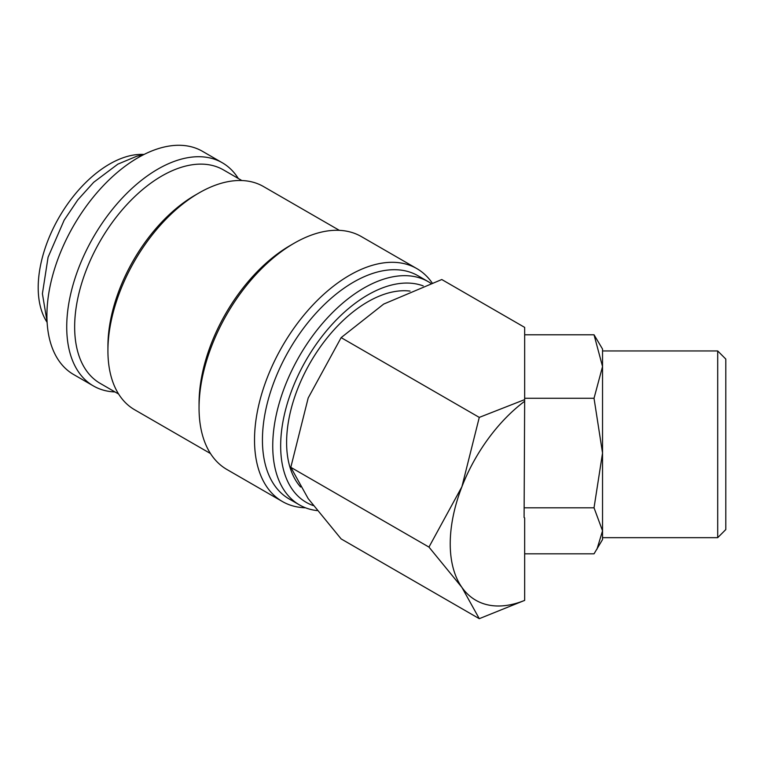 <?xml version="1.0" encoding="UTF-8"?>
<svg xmlns="http://www.w3.org/2000/svg" width="764" height="764" viewBox="0 0 764 764"><rect width="100%" height="100%" fill="white"/><g stroke="black" fill="none" stroke-linecap="round" stroke-linejoin="round"><path stroke-width="1.15" d="M238.272 178.451A128.868 74.404 120 0 0 222.276 162.751L202.47 151.31A128.868 74.404 120 0 0 103.169 185.843A128.868 74.404 120 0 0 46.919 315.522A128.868 74.404 120 0 0 73.602 374.513L93.418 385.954A128.868 74.404 120 0 0 115.011 391.951M222.276 162.751A128.868 74.404 120 0 0 122.975 197.274A128.868 74.404 120 0 0 66.726 326.963A128.868 74.404 120 0 0 93.418 385.954M430.715 283.205A128.868 74.404 120 0 0 428.289 281.696A128.868 74.404 120 0 0 328.988 316.22A128.868 74.404 120 0 0 272.738 445.899A128.868 74.404 120 0 0 299.431 504.889A128.868 74.404 120 0 0 317.108 510.6M423.218 285.898A123.262 71.167 120 0 0 330.611 326.047A123.262 71.167 120 0 0 280.665 445.899A123.262 71.167 120 0 0 313.23 505.558M428.289 281.696L417.994 275.747A128.868 74.404 120 0 0 318.683 310.27A128.868 74.404 120 0 0 262.434 439.949A128.868 74.404 120 0 0 289.126 498.949L299.431 504.889M432.032 282.747A134.464 77.632 120 0 0 416.829 268.603A134.464 77.632 120 0 0 313.211 304.626A134.464 77.632 120 0 0 254.517 439.949A134.464 77.632 120 0 0 282.365 501.509A134.464 77.632 120 0 0 305.485 507.793M416.829 268.603L361.362 236.582A134.464 77.632 120 0 0 294.13 243.238L290.167 245.531A128.868 74.404 120 0 0 199.051 403.354L199.051 407.928A134.464 77.632 120 0 0 226.898 469.488L282.365 501.509M339.359 230.346L263.484 186.54A128.868 74.404 120 0 0 199.051 192.92L195.087 195.212A123.262 71.167 120 0 0 107.925 346.178L107.925 350.752A128.868 74.404 120 0 0 134.617 409.743L210.492 453.549M241.882 180.543L223.441 169.894A123.262 71.167 120 0 0 128.457 202.918A123.262 71.167 120 0 0 74.652 326.963A123.262 71.167 120 0 0 100.18 383.385L118.63 394.043M479.276 618.678L524.658 600.389A123.262 71.167 -60 0 1 461.905 587.382A123.262 71.167 -60 0 1 450.225 543.796A123.262 71.167 -60 0 1 461.905 486.735L428.957 547.091L461.905 587.382L479.276 618.678L341.136 538.916L308.188 498.634L290.807 467.329L308.188 397.987L341.136 337.631L383.671 304.082L441.773 279.528L524.658 327.384L524.658 399.61L479.276 417.392L461.905 486.735A123.262 71.167 -60 0 1 524.658 401.262L524.658 399.61M717.702 537.665L725.8 529.557L725.8 359.061L717.702 350.953L717.702 537.665L602.538 537.665L602.538 530.818L602.538 539.556L594.029 553.824L524.658 553.824M717.702 350.953L602.538 350.953L602.538 366.539L594.029 398.283L602.538 453.042L602.538 530.818L596.98 549.182M524.658 334.785L594.029 334.785L602.538 366.539L602.538 453.042L594.029 507.802L602.538 530.818M300.586 487.002A114.858 66.315 -60 0 1 286.605 442.471A114.858 66.315 -60 0 1 328.033 336.79A114.858 66.315 -60 0 1 410.058 291.094M47.11 322.332A100.848 58.226 -60 0 1 38.2 287.617A100.848 58.226 -60 0 1 144.033 154.462M602.538 366.539L602.538 349.062L594.029 334.785M524.658 398.283L594.029 398.283M524.658 600.389L524.658 517.925L524.094 517.457L524.658 401.262M524.094 507.802L594.029 507.802M479.276 417.392L341.136 337.631M428.957 547.091L290.807 467.329M199.051 192.92A128.868 74.404 120 0 0 107.925 350.752M294.13 243.238A134.464 77.632 120 0 0 199.051 407.928M143.47 154.748L136.937 156.162L117.847 164.145L93.676 182.3L77.804 199.881L64.166 220.147L48.075 257.239L42.402 293.71L47.081 321.701"/></g></svg>
